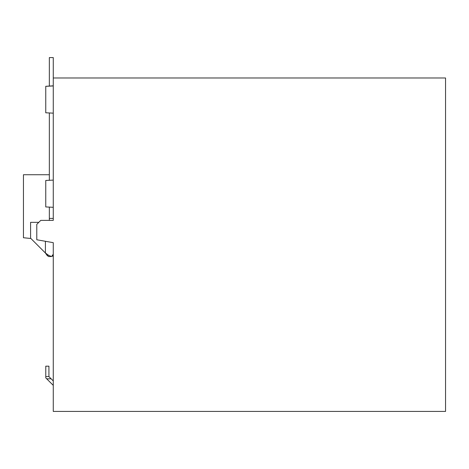 <?xml version="1.0" encoding="UTF-8"?>
<svg xmlns="http://www.w3.org/2000/svg" width="469" height="469" viewBox="0 0 469 469"><rect width="100%" height="100%" fill="white"/><g stroke="black" fill="none" stroke-linecap="round" stroke-linejoin="round"><path stroke-width="0.7" d="M53.267 207.304L46.648 206.976L49.339 207.11L49.339 218.419L53.267 218.419L53.267 220.377L53.267 77.977L445.55 77.977L445.55 411.419L53.267 411.419L53.267 242.672L53.267 254.204L52.692 256.291M53.267 247.837L53.267 242.672L36.787 239.765L36.787 224.358L40.768 220.377L53.267 220.377M30.895 238.498L23.45 237.736L23.45 174.726L49.339 174.726M38.804 222.341L30.591 222.341L30.591 238.188L45.417 253.02L48.606 255.318L51.602 256.543L53.267 254.204M49.339 218.419L49.339 220.377M53.267 113.152L46.648 112.83L49.339 112.965L49.339 180.295L45.757 180.448L45.757 206.958L46.677 206.976M53.267 85.821L45.757 86.296L45.757 112.812L46.677 112.83M53.267 180.102L46.677 180.424M53.267 85.95L46.677 86.278M53.267 77.977L53.267 57.581L49.339 57.581L49.339 85.821M45.757 86.319L46.648 86.278M46.648 112.83L45.757 112.789M45.757 180.471L46.648 180.424M46.648 206.976L45.757 206.958M53.267 380.934L51.139 378.811L46.701 378.811L53.267 385.371M46.701 378.811L45.78 377.891L46.701 378.811M45.417 241.289L45.417 253.02L47.011 255.318L48.512 256.543L51.602 256.543M45.78 366.172L48.923 366.178L48.923 376.589L45.78 376.589L45.78 366.178L48.923 366.172L48.923 376.589L51.139 378.811M45.78 376.589L45.78 377.891M48.606 255.318L47.011 255.318"/></g></svg>
